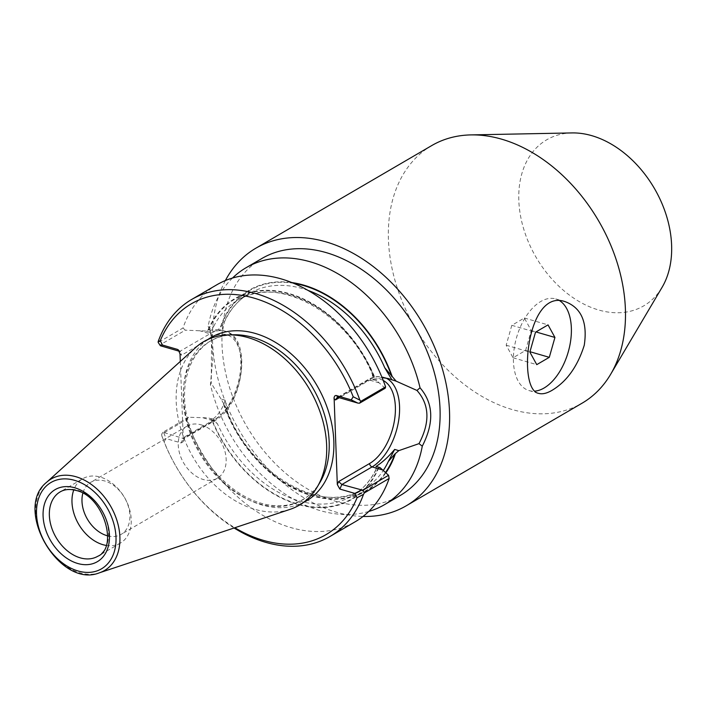 <?xml version="1.0" encoding="UTF-8"?>
<svg xmlns="http://www.w3.org/2000/svg" width="707" height="707" viewBox="0 0 707 707"><rect width="100%" height="100%" fill="white"/><g stroke="black" fill="none" stroke-linecap="round" stroke-linejoin="round"><path stroke-width="0.53" stroke-dasharray="3.54 2.65" d="M376.044 466.443L375.965 469.881L376.195 468.98L378.599 468.202A116.231 82.737 59.7 0 1 297.453 504.312A116.231 82.737 59.7 0 1 211.667 419.728L208.874 417.899L188.654 417.236L186.507 419.64L161.717 434.107L161.797 435.804A137.211 97.672 -120.3 0 0 234.097 527.988M186.507 419.64A137.211 97.672 -120.3 0 0 355.206 521.757M188.654 417.236L162.981 432.216L183.148 438.446L213.364 420.815L202.829 417.757M162.981 432.216L161.717 434.107M261.89 258.488A137.211 97.672 -120.3 0 0 246.681 426.224A137.211 97.672 -120.3 0 0 400.189 495.51M232.532 278.01A137.211 97.672 -120.3 0 0 208.176 326.272L210.836 333.792L212.948 356.973L210.421 384.661A137.211 97.672 -120.3 0 0 368.754 511.461M385.218 388.231L376.734 380.72L372.713 379.553L372.218 372.368L373.102 376.089L376.734 380.72M211.667 419.728L217.491 423.855L212.895 419.074L208.874 417.899M225.224 400.233L221.052 399.022L226.001 407.921L228.114 414.938L225.224 400.233C222.564 408.611 218.454 414.894 212.895 419.074M220.557 326.811L223.598 323.824L224.517 321.243L222.555 330.752L218.383 329.542L220.557 326.811A116.231 82.737 -120.3 0 1 292 282.588M209.564 332.175L205.543 331.009L208.653 329.842L213.744 326.351L209.564 332.175L220.619 329.869L222.555 330.752M382.089 377.6L372.713 379.553M163.759 432.817L166.065 438.587L164.13 441.698A133.632 95.118 -120.3 0 0 234.839 527.74M180.312 361.418L183.325 439.825L184.66 436.864L184.721 438.04L183.148 438.446L181.098 442.953L166.065 438.587M181.098 442.953L182.98 441.893L183.325 439.825M559.909 300.882A47.723 26.831 106.2 0 0 555.711 298.928A47.723 26.831 106.2 0 0 516.631 337.283A47.723 26.831 106.2 0 0 529.092 390.591A47.723 26.831 106.2 0 0 534.846 391.139M571.99 132.925A96.161 68.446 -120.3 0 0 536.109 257.348A96.161 68.446 -120.3 0 0 662.079 287.325M431.765 145.554A149.142 106.165 -120.3 0 0 415.23 327.871A149.142 106.165 -120.3 0 0 582.091 403.184M225.374 280.538A149.142 106.165 -120.3 0 0 239.346 430.501A149.142 106.165 -120.3 0 0 363.027 516.455M106.156 545.415A37.285 26.539 -120.3 0 0 120.393 543.082A37.285 26.539 -120.3 0 0 129.284 508.36A37.285 26.539 -120.3 0 0 100.306 477.084A37.285 26.539 -120.3 0 0 82.807 478.674A37.285 26.539 -120.3 0 0 73.775 489.916M107.703 535.862A30.145 21.457 -120.3 0 0 121.127 534.386A30.145 21.457 -120.3 0 0 128.32 506.309A30.145 21.457 -120.3 0 0 104.883 481.025A30.145 21.457 -120.3 0 0 90.743 482.315A30.145 21.457 -120.3 0 0 82.843 493.265M201.159 424.854A30.145 21.457 59.7 0 1 224.587 450.138A30.145 21.457 59.7 0 1 217.403 478.206A30.145 21.457 59.7 0 1 203.254 479.496A30.145 21.457 59.7 0 1 179.825 454.203A30.145 21.457 59.7 0 1 187.019 426.135A30.145 21.457 59.7 0 1 201.159 424.854M161.797 435.804L164.13 441.698M223.536 404.36A116.231 82.737 -120.3 0 0 301.155 492.028A116.231 82.737 -120.3 0 0 385.854 472.85M208.212 329.718A116.231 82.737 59.7 0 1 289.357 293.608A116.231 82.737 59.7 0 1 375.143 378.192M290.02 509.376A94.703 67.412 59.7 0 1 254.723 509.287A94.703 67.412 59.7 0 1 183.29 436.378A94.703 67.412 59.7 0 1 195.618 347.579M180.02 353.924L181.522 355.223L180.577 351.821L179.348 351.264M380.066 467.619L378.599 468.202M216.908 284.735A137.211 97.672 -120.3 0 0 182.989 328.013L158.191 342.48M182.989 328.013L185.305 330.178L159.632 345.157M208.176 326.272L211.552 336.665L211.269 383.309L210.421 384.661M221.052 399.022L211.269 383.309M209.228 330.116L218.383 329.542M205.543 331.009L185.305 330.178M525.601 350.451L531.249 330.567L524.355 318.009L511.815 325.317L506.177 345.202L513.061 357.76L525.601 350.451L529.967 351.715M513.061 357.76L536.754 364.644M531.249 330.567L535.959 331.937M524.355 318.009L548.04 324.884M511.815 325.317L535.508 332.202M506.177 345.202L529.861 352.077M383.256 380.499A45.036 25.319 106.2 0 0 366.473 381.868L339.316 397.714M338.52 397.484L368.745 379.853A2.987 2.121 -120.3 0 0 367.34 379.977A2.987 2.121 -120.3 0 0 366.473 381.868M379.27 382.911L368.745 379.853A48.023 26.999 106.2 0 1 383.804 377.255C378.448 375.797 372.96 376.707 367.34 379.977L336.974 397.696M378.157 468.078A115.736 82.383 59.7 0 1 297.435 503.852A115.736 82.383 59.7 0 1 212.109 419.852M375.965 469.881A113.35 80.686 59.7 0 1 351.98 496.014A113.35 80.686 59.7 0 1 217.491 423.855M228.114 414.938A113.35 80.686 -120.3 0 0 363.557 489.253A113.35 80.686 -120.3 0 0 383.247 470.517M223.969 404.484A115.736 82.383 -120.3 0 0 301.244 491.612A115.736 82.383 -120.3 0 0 385.501 472.532M308.287 290.515A113.35 80.686 -120.3 0 0 249.315 293.458A113.35 80.686 -120.3 0 0 224.517 321.243M213.744 326.351A113.35 80.686 59.7 0 1 237.729 300.219A113.35 80.686 59.7 0 1 372.218 372.368M207.84 339.501A94.623 67.351 -120.3 0 0 200.488 453.178A94.623 67.351 -120.3 0 0 303.064 502.704M120.393 543.082L97.769 556.276A37.285 26.539 -120.3 0 0 106.669 521.554A37.285 26.539 -120.3 0 0 77.682 490.278A37.285 26.539 -120.3 0 0 60.192 491.869L82.807 478.674M208.653 329.842A115.736 82.383 59.7 0 1 289.375 294.059A115.736 82.383 59.7 0 1 374.701 378.059M293.776 283.321A115.736 82.383 -120.3 0 0 220.982 326.934M46.6 482.315A52.972 37.701 -120.3 0 0 39.707 531.982A52.972 37.701 -120.3 0 0 79.661 572.767A52.972 37.701 -120.3 0 0 99.404 572.811M184.66 436.864L215.626 418.8A2.987 2.121 59.7 0 1 214.76 420.683A2.987 2.121 59.7 0 1 213.364 420.815A48.023 26.999 -73.8 0 0 240.23 372.377A48.023 26.999 -73.8 0 0 225.082 331.168L220.619 329.869M215.626 418.8A45.036 25.319 -73.8 0 0 241.387 362.028A45.036 25.319 -73.8 0 0 212.489 337.151L181.522 355.223M179.065 350.76L179.799 351.388L210.023 333.757A48.023 26.999 -73.8 0 1 225.082 331.168C252.938 337.274 243.411 405.986 214.76 420.683L184.394 438.402M385.722 377.962A48.023 26.999 106.2 0 0 383.804 377.255L388.267 378.554M212.489 337.151A2.987 2.121 -120.3 0 0 210.023 333.757L199.489 330.699M234.052 334.782A91.822 65.362 -120.3 0 0 199.781 453.585A91.822 65.362 -120.3 0 0 320.068 482.209C315.702 489.553 310.099 495.245 303.259 499.301C293.758 504.878 282.862 506.848 270.569 505.24C258.868 503.596 247.273 498.797 235.776 490.844C213.832 474.954 198.428 453.39 189.556 426.171C173.949 378.263 196.192 334.128 234.052 334.782M376.195 468.98C370.45 480.893 362.373 489.907 351.98 496.014L363.557 489.253C322.472 516.366 248.935 473.734 226.001 407.921M373.102 376.089C348.233 312.936 277.551 274.122 237.729 300.219L249.315 293.458C237.923 300.166 229.351 310.285 223.598 323.824M529.092 390.591L538.725 393.392M555.711 298.928L565.344 301.73M187.019 426.135L90.743 482.315M217.403 478.206L121.127 534.386M184.721 438.04L182.98 441.893M178.332 349.885L180.577 351.821M211.517 336.673L210.836 333.792"/><path stroke-width="1.06" d="M234.097 527.988A137.211 97.672 -120.3 0 0 329.983 536.472A137.211 97.672 -120.3 0 0 363.495 494.37L364.335 492.947L362.894 490.269L388.567 475.29L389.133 478.48L364.335 492.947M329.983 536.472L355.206 521.757A137.211 97.672 -120.3 0 0 389.133 478.48M360.817 401.32L359.545 403.211L385.218 388.231L385.607 386.853L360.817 401.32L359.872 400.127L353.191 396.76A133.632 95.118 -120.3 0 0 254.007 298.115A133.632 95.118 -120.3 0 0 160.25 340.73L162.477 345.051L177.51 349.417L179.065 350.76M359.545 403.211L357.91 403.114L351.255 399.87L353.191 396.76M368.754 511.461A137.211 97.672 -120.3 0 0 384.378 504.736L400.189 495.51A137.211 97.672 -120.3 0 0 432.923 367.737A137.211 97.672 -120.3 0 0 326.263 252.638A137.211 97.672 -120.3 0 0 261.89 258.488L246.08 267.714A137.211 97.672 -120.3 0 0 232.532 278.01M384.378 504.736A137.211 97.672 -120.3 0 0 422.273 446.179C434.248 422.777 433.497 403.317 420.038 387.798A137.211 97.672 -120.3 0 0 310.453 261.864A137.211 97.672 -120.3 0 0 246.08 267.714M234.839 527.74A133.632 95.118 -120.3 0 0 357.07 497.728L354.852 493.415L339.82 489.05L337.31 484.534L334.093 397.414L334.782 395.911L335.966 395.452L351.255 399.87M357.91 403.114L338.52 397.484L336.232 395.505M388.355 461.468L394.78 454.088L398.828 450.642L394.656 449.431L388.355 461.468A113.35 80.686 -120.3 0 1 383.247 470.517M391.987 379.951L384.749 367.773L396.159 381.161L388.267 378.554L382.089 377.6M180.312 361.418L180.02 353.924L178.332 349.885L177.51 349.417M552.043 390.335C566.881 381.418 577.619 366.385 584.265 345.228C587.676 322.339 581.366 307.845 565.344 301.73C526.795 287.555 517.232 390.273 538.725 393.392C542.34 394.418 546.785 393.401 552.043 390.335M534.846 391.139A47.723 26.831 106.2 0 0 544.063 388.019A47.723 26.831 106.2 0 0 570.142 343.858A47.723 26.831 106.2 0 0 559.909 300.882M363.027 516.455A149.142 106.165 -120.3 0 0 406.207 505.814L582.091 403.184A149.142 106.165 -120.3 0 0 610.609 374.365L662.079 287.325A96.161 68.446 -120.3 0 0 660.232 199.63A96.161 68.446 -120.3 0 0 591.883 135.691A96.161 68.446 -120.3 0 0 571.99 132.925L470.889 134.904A149.142 106.165 -120.3 0 0 431.765 145.554L255.881 248.184A149.142 106.165 -120.3 0 0 225.374 280.538M610.609 374.365A149.142 106.165 -120.3 0 0 607.746 238.356A149.142 106.165 -120.3 0 0 501.731 139.199A149.142 106.165 -120.3 0 0 470.889 134.904M406.207 505.814A149.142 106.165 -120.3 0 0 441.787 366.933A149.142 106.165 -120.3 0 0 325.847 241.821A149.142 106.165 -120.3 0 0 255.881 248.184M73.775 489.916A37.285 26.539 -120.3 0 0 106.156 545.415M82.843 493.265A30.145 21.457 -120.3 0 0 107.703 535.862M357.07 497.728L363.495 494.37M385.854 472.85A116.231 82.737 -120.3 0 0 395.204 454.212M392.226 376.663A116.231 82.737 -120.3 0 0 292 282.588M195.618 347.579A94.703 67.412 59.7 0 1 228.538 334.888A94.703 67.412 59.7 0 1 248.13 337.619A94.703 67.412 59.7 0 1 315.446 400.586A94.703 67.412 59.7 0 1 317.266 486.946A94.703 67.412 59.7 0 1 290.02 509.376L99.404 572.811A52.972 37.701 -120.3 0 0 118.157 524.85A52.972 37.701 -120.3 0 0 75.976 476.739A52.972 37.701 -120.3 0 0 46.6 482.315L195.618 347.579M339.316 397.714L335.507 399.932L336.974 397.696L338.52 397.484M337.31 484.534L338.644 481.582L341.87 484.534L362.894 490.269M354.852 493.415L361.25 490.163M162.477 345.051L160.418 345.758L158.191 342.48L158.174 341.561L160.25 340.73M179.348 351.264L160.418 345.758M388.567 475.29L380.066 467.619L376.044 466.443C382.248 462.511 388.452 456.837 394.656 449.431M422.273 446.179L419.004 443.643C430.192 422.335 429.511 404.598 416.962 390.441L420.038 387.798M396.159 381.161L416.962 390.441M419.004 443.634L398.828 450.642M385.607 386.853A137.211 97.672 -120.3 0 0 216.908 284.735L191.685 299.45A137.211 97.672 -120.3 0 0 158.174 341.561M359.872 400.127A137.211 97.672 -120.3 0 0 191.685 299.45M554.933 337.451L549.295 357.327L536.754 364.644L529.861 352.077L535.508 332.202L548.04 324.884L554.933 337.451L535.959 331.937M529.967 351.715L549.295 357.327M382.62 469.961L372.085 466.903A2.987 2.121 59.7 0 1 369.611 463.509L338.644 481.582M369.611 463.509A45.036 25.319 106.2 0 0 394.453 420.541A45.036 25.319 106.2 0 0 383.256 380.499M335.507 399.932L334.004 398.642M385.501 472.532A115.736 82.383 -120.3 0 0 394.78 454.088M384.749 367.773A113.35 80.686 -120.3 0 0 308.287 290.515M303.064 502.704A94.623 67.351 -120.3 0 0 329.639 415.283A94.623 67.351 -120.3 0 0 255.368 333.465A94.623 67.351 -120.3 0 0 207.84 339.501M74.818 487.803A41.757 29.729 -120.3 0 0 48.27 536.242A41.757 29.729 -120.3 0 0 105.714 552.918A41.757 29.729 -120.3 0 0 74.818 487.803M60.192 491.869A37.285 26.539 -120.3 0 0 56.056 537.453A37.285 26.539 -120.3 0 0 97.769 556.276C118.529 547.854 103.885 496.341 76.276 490.517C69.993 488.811 64.629 489.262 60.192 491.869M391.802 376.539A115.736 82.383 -120.3 0 0 293.776 283.321M74.527 480.318A50.02 35.606 -120.3 0 0 42.738 538.336A50.02 35.606 -120.3 0 0 111.538 558.318A50.02 35.606 -120.3 0 0 74.527 480.318M339.82 489.05L341.87 484.534L372.085 466.903A48.023 26.999 106.2 0 0 398.704 420.223A48.023 26.999 106.2 0 0 385.722 377.962M317.266 486.946L320.068 482.209A91.822 65.362 -120.3 0 0 318.309 398.474A91.822 65.362 -120.3 0 0 253.035 337.425A91.822 65.362 -120.3 0 0 234.052 334.782L228.538 334.888M46.6 482.315C12.832 508.96 59.591 589.099 99.404 572.811"/></g></svg>
